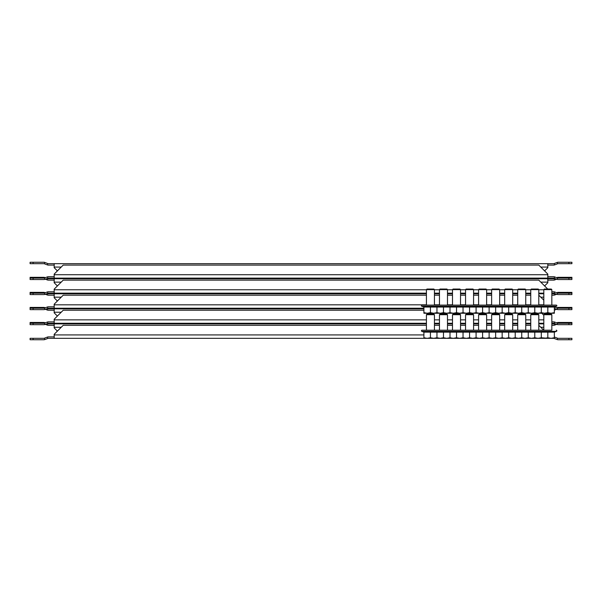 <?xml version="1.0" encoding="UTF-8"?>
<svg xmlns="http://www.w3.org/2000/svg" width="602" height="602" viewBox="0 0 602 602"><rect width="100%" height="100%" fill="white"/><g stroke="black" fill="none" stroke-linecap="round" stroke-linejoin="round"><path stroke-width="0.9" d="M547.82 338.324L541.296 337.745L538.037 338.324L534.779 337.745L531.513 338.324L541.296 338.324L531.513 338.324L528.255 337.745L524.997 338.324L521.731 337.745L518.472 338.324L528.255 338.324L518.472 338.324L515.214 337.745L511.948 338.324L508.69 337.745L505.432 338.324L515.214 338.324L505.432 338.324L502.166 337.745L498.907 338.324L495.649 337.745L492.383 338.324L502.166 338.324L492.383 338.324L489.125 337.745L485.867 338.324L482.601 337.745L479.342 338.324L489.125 338.324L479.342 338.324L476.084 337.745L472.818 338.324L469.56 337.745L466.302 338.324L476.084 338.324L466.302 338.324L463.036 337.745L459.777 338.324L456.519 337.745L453.253 338.324L463.036 338.324L453.253 338.324L449.995 337.745L446.737 338.324L443.471 337.745L440.212 338.324L449.995 338.324L440.212 338.324L436.954 337.745L433.688 338.324L430.43 337.745L427.172 338.324L436.954 338.324L427.172 338.324L423.906 337.745L423.906 338.324L48.363 338.324A1.407 1.407 0 0 0 47.867 338.414L44.826 339.551A2.807 2.807 0 0 1 43.841 339.731L30.1 339.731L30.1 338.324L33.11 338.324L33.11 339.731M411.617 338.324L416.132 338.324L411.617 338.324M399.073 338.324L403.588 338.324L399.073 338.324M386.537 338.324L391.052 338.324L386.537 338.324M373.992 338.324L378.507 338.324L373.992 338.324M361.448 338.324L365.963 338.324L361.448 338.324M348.912 338.324L353.427 338.324L348.912 338.324M248.573 338.324L253.088 338.324L248.573 338.324M236.037 338.324L240.552 338.324L236.037 338.324M223.492 338.324L228.007 338.324L223.492 338.324M210.948 338.324L215.463 338.324L210.948 338.324M198.412 338.324L202.927 338.324L198.412 338.324M185.867 338.324L190.382 338.324L185.867 338.324M173.323 338.324L177.838 338.324L173.323 338.324M160.787 338.324L165.302 338.324L160.787 338.324M72.992 338.324L77.507 338.324L72.992 338.324M60.448 338.324L64.963 338.324L60.448 338.324M54.18 336.917L48.363 336.917A2.807 2.807 0 0 0 47.377 337.097L44.337 338.234A1.407 1.407 0 0 1 43.841 338.324L33.11 338.324M568.89 339.731L568.89 338.324L571.9 338.324L571.9 339.731L558.159 339.731A2.807 2.807 0 0 1 557.174 339.551L554.133 338.414A1.407 1.407 0 0 0 553.637 338.324M568.89 338.324L558.159 338.324A1.407 1.407 0 0 1 557.663 338.234L554.623 337.097A2.807 2.807 0 0 0 554.344 337.007M426.419 325.283L63.21 325.283L54.18 334.313L54.18 338.324M530.761 325.283L525.749 325.283M517.72 325.283L512.701 325.283M504.679 325.283L499.66 325.283M491.631 325.283L486.619 325.283M478.59 325.283L473.571 325.283M465.549 325.283L460.53 325.283M452.501 325.283L447.489 325.283M439.46 325.283L434.441 325.283M543.704 330.197L538.79 325.283M77.507 323.876L72.992 323.876L77.507 323.876M64.963 323.876L60.448 323.876L64.963 323.876M165.302 323.876L160.787 323.876L165.302 323.876M177.838 323.876L173.323 323.876L177.838 323.876M190.382 323.876L185.867 323.876L190.382 323.876M202.927 323.876L198.412 323.876L202.927 323.876M215.463 323.876L210.948 323.876L215.463 323.876M228.007 323.876L223.492 323.876L228.007 323.876M240.552 323.876L236.037 323.876L240.552 323.876M253.088 323.876L248.573 323.876L253.088 323.876M353.427 323.876L348.912 323.876L353.427 323.876M365.963 323.876L361.448 323.876L365.963 323.876M378.507 323.876L373.992 323.876L378.507 323.876M391.052 323.876L386.537 323.876L391.052 323.876M403.588 323.876L399.073 323.876L403.588 323.876M416.132 323.876L411.617 323.876L416.132 323.876M426.419 323.876L54.18 323.876L54.18 327.887L57.393 331.1M439.46 323.876L434.441 323.876M525.749 323.876L530.761 323.876M538.79 323.876L543.809 323.876M551.831 325.283L553.637 325.283A2.807 2.807 0 0 0 554.623 325.103L556.707 324.327M45.293 324.327L47.377 325.103A2.807 2.807 0 0 0 48.363 325.283L54.18 325.283M551.831 323.876L553.637 323.876A1.407 1.407 0 0 0 554.133 323.786L554.698 323.575M33.11 322.469L33.11 324.681L30.1 324.681L30.1 322.469L43.841 322.469A2.807 2.807 0 0 1 44.826 322.649L45.293 322.822M47.302 323.575L47.867 323.786A1.407 1.407 0 0 0 48.363 323.876L54.18 323.876M447.489 323.876L452.501 323.876M460.53 323.876L465.549 323.876M473.571 323.876L478.59 323.876M486.619 323.876L491.631 323.876M499.66 323.876L504.679 323.876M512.701 323.876L517.72 323.876M556.707 322.822L557.174 322.649A2.807 2.807 0 0 1 558.159 322.469L571.9 322.469L571.9 324.681L568.89 324.681L568.89 322.469M525.749 323.274L530.761 323.274M538.79 323.274L543.809 323.274M439.46 323.274L434.441 323.274M426.419 323.274L48.363 323.274A1.407 1.407 0 0 0 47.867 323.364L44.826 324.501A2.807 2.807 0 0 1 43.841 324.681L33.11 324.681M411.617 323.274L416.132 323.274L411.617 323.274M399.073 323.274L403.588 323.274L399.073 323.274M386.537 323.274L391.052 323.274L386.537 323.274M373.992 323.274L378.507 323.274L373.992 323.274M361.448 323.274L365.963 323.274L361.448 323.274M348.912 323.274L353.427 323.274L348.912 323.274M248.573 323.274L253.088 323.274L248.573 323.274M236.037 323.274L240.552 323.274L236.037 323.274M223.492 323.274L228.007 323.274L223.492 323.274M210.948 323.274L215.463 323.274L210.948 323.274M198.412 323.274L202.927 323.274L198.412 323.274M185.867 323.274L190.382 323.274L185.867 323.274M173.323 323.274L177.838 323.274L173.323 323.274M160.787 323.274L165.302 323.274L160.787 323.274M72.992 323.274L77.507 323.274L72.992 323.274M60.448 323.274L64.963 323.274L60.448 323.274M54.18 321.867L48.363 321.867A2.807 2.807 0 0 0 47.377 322.047L44.337 323.184A1.407 1.407 0 0 1 43.841 323.274L30.1 323.274M571.9 323.274L558.159 323.274A1.407 1.407 0 0 1 557.663 323.184L554.623 322.047A2.807 2.807 0 0 0 553.637 321.867L551.831 321.867M568.89 324.681L558.159 324.681A2.807 2.807 0 0 1 557.174 324.501L554.133 323.364A1.407 1.407 0 0 0 553.637 323.274L551.831 323.274M423.906 310.233L63.21 310.233L54.18 319.263L54.18 323.274M543.809 315.245L541.8 313.243M517.72 323.274L512.701 323.274M504.679 323.274L499.66 323.274M491.631 323.274L486.619 323.274M478.59 323.274L473.571 323.274M465.549 323.274L460.53 323.274M452.501 323.274L447.489 323.274M411.617 308.224L416.132 308.224L411.617 308.224M399.073 308.224L403.588 308.224L399.073 308.224M386.537 308.224L391.052 308.224L386.537 308.224M373.992 308.224L378.507 308.224L373.992 308.224M361.448 308.224L365.963 308.224L361.448 308.224M348.912 308.224L353.427 308.224L348.912 308.224M248.573 308.224L253.088 308.224L248.573 308.224M236.037 308.224L240.552 308.224L236.037 308.224M223.492 308.224L228.007 308.224L223.492 308.224M210.948 308.224L215.463 308.224L210.948 308.224M198.412 308.224L202.927 308.224L198.412 308.224M185.867 308.224L190.382 308.224L185.867 308.224M173.323 308.224L177.838 308.224L173.323 308.224M160.787 308.224L165.302 308.224L160.787 308.224M72.992 308.224L77.507 308.224L72.992 308.224M60.448 308.224L64.963 308.224L60.448 308.224M54.18 306.817L48.363 306.817A2.807 2.807 0 0 0 47.377 306.997L44.337 308.134A1.407 1.407 0 0 1 43.841 308.224L33.11 308.224L33.11 309.631L30.1 309.631L30.1 308.224L33.11 308.224L33.11 307.419L43.841 307.419A2.807 2.807 0 0 1 44.826 307.599L45.293 307.772M423.906 308.224L48.363 308.224A1.407 1.407 0 0 0 47.867 308.314L44.826 309.451A2.807 2.807 0 0 1 43.841 309.631L33.11 309.631M568.89 309.631L568.89 308.224L571.9 308.224L571.9 309.631L558.159 309.631A2.807 2.807 0 0 1 557.174 309.451L554.344 308.39M556.707 307.772L557.174 307.599A2.807 2.807 0 0 1 558.159 307.419L568.89 307.419L568.89 308.224L558.159 308.224A1.407 1.407 0 0 1 557.663 308.134L554.623 306.997A2.807 2.807 0 0 0 554.57 306.982M426.419 295.183L63.21 295.183L54.18 304.213L54.18 308.224M530.761 295.183L525.749 295.183M517.72 295.183L512.701 295.183M504.679 295.183L499.66 295.183M491.631 295.183L486.619 295.183M478.59 295.183L473.571 295.183M465.549 295.183L460.53 295.183M452.501 295.183L447.489 295.183M439.46 295.183L434.441 295.183M543.809 300.195L538.79 295.183M525.749 293.174L530.761 293.174M538.79 293.174L543.809 293.174M439.46 293.174L434.441 293.174M426.419 293.174L48.363 293.174A1.407 1.407 0 0 0 47.867 293.264L44.826 294.401A2.807 2.807 0 0 1 43.841 294.581L30.1 294.581L30.1 293.174L33.11 293.174L33.11 294.581M411.617 293.174L416.132 293.174L411.617 293.174M399.073 293.174L403.588 293.174L399.073 293.174M386.537 293.174L391.052 293.174L386.537 293.174M373.992 293.174L378.507 293.174L373.992 293.174M361.448 293.174L365.963 293.174L361.448 293.174M348.912 293.174L353.427 293.174L348.912 293.174M248.573 293.174L253.088 293.174L248.573 293.174M236.037 293.174L240.552 293.174L236.037 293.174M223.492 293.174L228.007 293.174L223.492 293.174M210.948 293.174L215.463 293.174L210.948 293.174M198.412 293.174L202.927 293.174L198.412 293.174M185.867 293.174L190.382 293.174L185.867 293.174M173.323 293.174L177.838 293.174L173.323 293.174M160.787 293.174L165.302 293.174L160.787 293.174M72.992 293.174L77.507 293.174L72.992 293.174M60.448 293.174L64.963 293.174L60.448 293.174M54.18 291.767L48.363 291.767A2.807 2.807 0 0 0 47.377 291.947L44.337 293.084A1.407 1.407 0 0 1 43.841 293.174L33.11 293.174L33.11 292.369L43.841 292.369A2.807 2.807 0 0 1 44.826 292.549L45.293 292.722M556.707 292.722L557.174 292.549A2.807 2.807 0 0 1 558.159 292.369L568.89 292.369L568.89 293.174L571.9 293.174L571.9 294.581L568.89 294.581L568.89 293.174L558.159 293.174A1.407 1.407 0 0 1 557.663 293.084L554.623 291.947A2.807 2.807 0 0 0 553.637 291.767L551.831 291.767M568.89 294.581L558.159 294.581A2.807 2.807 0 0 1 557.174 294.401L554.133 293.264A1.407 1.407 0 0 0 553.637 293.174L551.831 293.174M547.722 289.058L538.79 280.133L63.21 280.133L54.18 289.163L54.18 293.174M517.72 293.174L512.701 293.174M504.679 293.174L499.66 293.174M491.631 293.174L486.619 293.174M478.59 293.174L473.571 293.174M465.549 293.174L460.53 293.174M452.501 293.174L447.489 293.174M524.492 278.124L529.007 278.124L524.492 278.124M537.037 278.124L541.552 278.124L537.037 278.124M436.698 278.124L441.213 278.124L436.698 278.124M424.162 278.124L428.677 278.124L424.162 278.124M411.617 278.124L416.132 278.124L411.617 278.124M399.073 278.124L403.588 278.124L399.073 278.124M386.537 278.124L391.052 278.124L386.537 278.124M373.992 278.124L378.507 278.124L373.992 278.124M361.448 278.124L365.963 278.124L361.448 278.124M348.912 278.124L353.427 278.124L348.912 278.124M248.573 278.124L253.088 278.124L248.573 278.124M236.037 278.124L240.552 278.124L236.037 278.124M223.492 278.124L228.007 278.124L223.492 278.124M210.948 278.124L215.463 278.124L210.948 278.124M198.412 278.124L202.927 278.124L198.412 278.124M185.867 278.124L190.382 278.124L185.867 278.124M173.323 278.124L177.838 278.124L173.323 278.124M160.787 278.124L165.302 278.124L160.787 278.124M72.992 278.124L77.507 278.124L72.992 278.124M60.448 278.124L64.963 278.124L60.448 278.124M54.18 276.717L48.363 276.717A2.807 2.807 0 0 0 47.377 276.897L44.337 278.034A1.407 1.407 0 0 1 43.841 278.124L33.11 278.124L33.11 279.531L30.1 279.531L30.1 278.124L33.11 278.124L33.11 277.319L43.841 277.319A2.807 2.807 0 0 1 44.826 277.499L45.293 277.672M556.707 277.672L557.174 277.499A2.807 2.807 0 0 1 558.159 277.319L568.89 277.319L568.89 278.124L571.9 278.124L571.9 279.531L568.89 279.531L568.89 278.124L558.159 278.124A1.407 1.407 0 0 1 557.663 278.034L554.623 276.897A2.807 2.807 0 0 0 553.637 276.717L547.82 276.717M54.18 278.124L54.18 274.113L63.21 265.083L538.79 265.083L547.82 274.113L547.82 278.124L48.363 278.124A1.407 1.407 0 0 0 47.867 278.214L44.826 279.351A2.807 2.807 0 0 1 43.841 279.531L33.11 279.531M568.89 279.531L558.159 279.531A2.807 2.807 0 0 1 557.174 279.351L554.133 278.214A1.407 1.407 0 0 0 553.637 278.124L547.82 278.124M77.507 308.826L72.992 308.826L77.507 308.826M64.963 308.826L60.448 308.826L64.963 308.826M165.302 308.826L160.787 308.826L165.302 308.826M177.838 308.826L173.323 308.826L177.838 308.826M190.382 308.826L185.867 308.826L190.382 308.826M202.927 308.826L198.412 308.826L202.927 308.826M215.463 308.826L210.948 308.826L215.463 308.826M228.007 308.826L223.492 308.826L228.007 308.826M240.552 308.826L236.037 308.826L240.552 308.826M253.088 308.826L248.573 308.826L253.088 308.826M353.427 308.826L348.912 308.826L353.427 308.826M365.963 308.826L361.448 308.826L365.963 308.826M378.507 308.826L373.992 308.826L378.507 308.826M391.052 308.826L386.537 308.826L391.052 308.826M403.588 308.826L399.073 308.826L403.588 308.826M416.132 308.826L411.617 308.826L416.132 308.826M45.293 309.277L47.377 310.053A2.807 2.807 0 0 0 48.363 310.233L54.18 310.233M47.302 308.525L47.867 308.736A1.407 1.407 0 0 0 48.363 308.826L423.906 308.826M546.518 314.146L547.421 313.243M54.18 308.826L54.18 312.837L57.393 316.05M30.1 308.224L30.1 307.419L33.11 307.419M554.344 310.143A2.807 2.807 0 0 0 554.623 310.053L556.707 309.277M568.89 307.419L571.9 307.419L571.9 308.224M77.507 293.776L72.992 293.776L77.507 293.776M64.963 293.776L60.448 293.776L64.963 293.776M165.302 293.776L160.787 293.776L165.302 293.776M177.838 293.776L173.323 293.776L177.838 293.776M190.382 293.776L185.867 293.776L190.382 293.776M202.927 293.776L198.412 293.776L202.927 293.776M215.463 293.776L210.948 293.776L215.463 293.776M228.007 293.776L223.492 293.776L228.007 293.776M240.552 293.776L236.037 293.776L240.552 293.776M253.088 293.776L248.573 293.776L253.088 293.776M353.427 293.776L348.912 293.776L353.427 293.776M365.963 293.776L361.448 293.776L365.963 293.776M378.507 293.776L373.992 293.776L378.507 293.776M391.052 293.776L386.537 293.776L391.052 293.776M403.588 293.776L399.073 293.776L403.588 293.776M416.132 293.776L411.617 293.776L416.132 293.776M426.419 293.776L54.18 293.776L54.18 297.787L57.393 301M439.46 293.776L434.441 293.776M525.749 293.776L530.761 293.776M538.79 293.776L543.809 293.776M551.831 295.183L553.637 295.183A2.807 2.807 0 0 0 554.623 295.003L556.707 294.227M45.293 294.227L47.377 295.003A2.807 2.807 0 0 0 48.363 295.183L54.18 295.183M551.831 293.776L553.637 293.776A1.407 1.407 0 0 0 554.133 293.686L554.698 293.475M47.302 293.475L47.867 293.686A1.407 1.407 0 0 0 48.363 293.776L54.18 293.776M447.489 293.776L452.501 293.776M460.53 293.776L465.549 293.776M473.571 293.776L478.59 293.776M486.619 293.776L491.631 293.776M499.66 293.776L504.679 293.776M512.701 293.776L517.72 293.776M30.1 293.174L30.1 292.369L33.11 292.369M568.89 292.369L571.9 292.369L571.9 293.174M77.507 278.726L72.992 278.726L77.507 278.726M64.963 278.726L60.448 278.726L64.963 278.726M165.302 278.726L160.787 278.726L165.302 278.726M177.838 278.726L173.323 278.726L177.838 278.726M190.382 278.726L185.867 278.726L190.382 278.726M202.927 278.726L198.412 278.726L202.927 278.726M215.463 278.726L210.948 278.726L215.463 278.726M228.007 278.726L223.492 278.726L228.007 278.726M240.552 278.726L236.037 278.726L240.552 278.726M253.088 278.726L248.573 278.726L253.088 278.726M353.427 278.726L348.912 278.726L353.427 278.726M365.963 278.726L361.448 278.726L365.963 278.726M378.507 278.726L373.992 278.726L378.507 278.726M391.052 278.726L386.537 278.726L391.052 278.726M403.588 278.726L399.073 278.726L403.588 278.726M416.132 278.726L411.617 278.726L416.132 278.726M428.677 278.726L424.162 278.726L428.677 278.726M441.213 278.726L436.698 278.726L441.213 278.726M529.007 278.726L524.492 278.726L529.007 278.726M541.552 278.726L537.037 278.726L541.552 278.726M547.82 280.133L553.637 280.133A2.807 2.807 0 0 0 554.623 279.953L556.707 279.177M45.293 279.177L47.377 279.953A2.807 2.807 0 0 0 48.363 280.133L54.18 280.133M57.393 285.95L54.18 282.737L54.18 278.726L553.637 278.726A1.407 1.407 0 0 0 554.133 278.636L554.698 278.425M47.302 278.425L47.867 278.636A1.407 1.407 0 0 0 48.363 278.726L54.18 278.726M544.607 285.95L547.82 282.737L547.82 278.726M30.1 278.124L30.1 277.319L33.11 277.319M568.89 277.319L571.9 277.319L571.9 278.124M77.507 263.676L72.992 263.676L77.507 263.676M64.963 263.676L60.448 263.676L64.963 263.676M165.302 263.676L160.787 263.676L165.302 263.676M177.838 263.676L173.323 263.676L177.838 263.676M190.382 263.676L185.867 263.676L190.382 263.676M202.927 263.676L198.412 263.676L202.927 263.676M215.463 263.676L210.948 263.676L215.463 263.676M228.007 263.676L223.492 263.676L228.007 263.676M240.552 263.676L236.037 263.676L240.552 263.676M253.088 263.676L248.573 263.676L253.088 263.676M353.427 263.676L348.912 263.676L353.427 263.676M365.963 263.676L361.448 263.676L365.963 263.676M378.507 263.676L373.992 263.676L378.507 263.676M391.052 263.676L386.537 263.676L391.052 263.676M403.588 263.676L399.073 263.676L403.588 263.676M416.132 263.676L411.617 263.676L416.132 263.676M428.677 263.676L424.162 263.676L428.677 263.676M441.213 263.676L436.698 263.676L441.213 263.676M529.007 263.676L524.492 263.676L529.007 263.676M541.552 263.676L537.037 263.676L541.552 263.676M547.82 265.083L553.637 265.083A2.807 2.807 0 0 0 554.623 264.903L557.663 263.766A1.407 1.407 0 0 1 558.159 263.676L568.89 263.676L568.89 262.269L571.9 262.269L571.9 263.676L568.89 263.676M33.11 263.676L30.1 263.676L30.1 262.269L33.11 262.269L33.11 263.676L43.841 263.676A1.407 1.407 0 0 1 44.337 263.766L47.377 264.903A2.807 2.807 0 0 0 48.363 265.083L54.18 265.083M57.393 270.9L54.18 267.687L54.18 263.676L553.637 263.676A1.407 1.407 0 0 0 554.133 263.586L557.174 262.449A2.807 2.807 0 0 1 558.159 262.269L568.89 262.269M33.11 262.269L43.841 262.269A2.807 2.807 0 0 1 44.826 262.449L47.867 263.586A1.407 1.407 0 0 0 48.363 263.676L54.18 263.676M544.607 270.9L547.82 267.687L547.82 263.676M551.831 314.703L551.831 330.197L539.392 330.197L543.809 330.197L543.809 314.703L544.366 314.146L551.274 314.146L551.831 314.703L543.809 314.703M556.248 330.197A0.602 0.602 0 0 1 556.451 331.363L539.189 331.363M540.942 331.619L554.698 331.619L554.675 332.011L556.451 331.363M551.831 330.197L543.809 330.197M554.344 332.485L554.344 337.745L551.078 338.324L547.82 337.745L544.562 338.324L554.344 338.324L554.344 337.745M554.344 332.138L541.296 332.138L541.296 338.324L544.562 338.324M547.82 331.619L547.82 337.745M540.942 306.531L554.698 306.531L554.675 306.93L556.451 306.283A0.602 0.602 0 0 0 556.248 305.116L539.392 305.116M551.831 289.615L551.274 289.058L544.366 289.058L543.809 289.615L543.809 305.116L551.831 305.116L551.831 289.615L543.809 289.615M554.344 307.404L554.344 312.656L551.078 313.243L547.82 312.656L544.562 313.243L554.344 313.243L554.344 312.656M541.296 313.243L544.562 313.243L541.296 312.656L538.037 313.243L534.779 312.656L531.513 313.243L541.296 313.243L541.296 307.058L541.296 312.656M554.344 307.058L547.82 307.058L547.82 312.656M547.82 306.531L547.82 307.058L534.779 307.058L534.779 312.656M538.79 314.703L538.79 330.197L526.351 330.197L530.761 330.197L530.761 314.703L531.318 314.146L538.233 314.146L538.79 314.703L530.761 314.703M527.901 331.619L541.649 331.619M538.79 330.197L530.761 330.197M541.296 337.745L541.296 332.138L528.255 332.138L528.255 338.324L531.513 338.324M534.779 331.619L534.779 337.745M543.207 305.116L526.351 305.116M527.901 306.531L541.649 306.531M538.79 289.615L538.233 289.058L531.318 289.058L530.761 289.615L530.761 305.116L538.79 305.116L538.79 289.615L530.761 289.615M528.255 313.243L531.513 313.243L528.255 312.656L524.997 313.243L521.731 312.656L518.472 313.243L528.255 313.243L528.255 307.058L528.255 312.656M534.779 306.531L534.779 307.058L521.731 307.058L521.731 312.656M525.749 314.703L517.72 314.703L518.277 314.146L525.192 314.146L525.749 314.703L525.749 330.197L530.159 330.197L513.303 330.197M514.861 331.619L528.609 331.619M517.72 314.703L517.72 330.197L525.749 330.197M500.262 330.197L517.72 330.197M528.255 337.745L528.255 332.138L515.214 332.138L515.214 338.324L518.472 338.324M521.731 331.619L521.731 337.745M530.159 305.116L513.303 305.116M514.861 306.531L528.609 306.531M525.749 289.615L525.192 289.058L518.277 289.058L517.72 289.615L517.72 305.116L525.749 305.116L525.749 289.615L517.72 289.615M515.214 313.243L518.472 313.243L515.214 312.656L511.948 313.243L508.69 312.656L505.432 313.243L515.214 313.243L515.214 307.058L515.214 312.656M521.731 306.531L521.731 307.058L508.69 307.058L508.69 312.656M501.812 331.619L515.568 331.619M504.679 314.703L512.701 314.703L512.144 314.146L505.236 314.146L504.679 314.703L504.679 330.197M512.701 314.703L512.701 330.197M515.214 337.745L515.214 332.138L502.166 332.138L502.166 338.324L505.432 338.324M508.69 331.619L508.69 337.745M517.118 305.116L500.262 305.116M501.812 306.531L515.568 306.531M512.701 289.615L512.144 289.058L505.236 289.058L504.679 289.615L504.679 305.116L512.701 305.116L512.701 289.615L504.679 289.615M502.166 313.243L505.432 313.243L502.166 312.656L498.907 313.243L495.649 312.656L492.383 313.243L502.166 313.243L502.166 307.058L502.166 312.656M508.69 306.531L508.69 307.058L495.649 307.058L495.649 312.656M499.66 314.703L491.631 314.703L492.188 314.146L499.103 314.146L499.66 314.703L499.66 330.197L504.077 330.197L487.221 330.197M488.771 331.619L502.519 331.619M491.631 314.703L491.631 330.197L499.66 330.197M486.619 314.703L478.59 314.703L479.147 314.146L486.062 314.146L486.619 314.703L486.619 330.197L491.631 330.197M502.166 337.745L502.166 332.138L489.125 332.138L489.125 338.324L492.383 338.324M495.649 331.619L495.649 337.745M504.077 305.116L487.221 305.116M488.771 306.531L502.519 306.531M499.66 289.615L499.103 289.058L492.188 289.058L491.631 289.615L491.631 305.116L499.66 305.116L499.66 289.615L491.631 289.615M489.125 313.243L492.383 313.243L489.125 312.656L485.867 313.243L482.601 312.656L479.342 313.243L489.125 313.243L489.125 307.058L489.125 312.656M495.649 306.531L495.649 307.058L482.601 307.058L482.601 312.656M491.029 330.197L474.173 330.197L478.59 330.197L478.59 314.703M475.731 331.619L489.479 331.619M486.619 330.197L478.59 330.197M489.125 337.745L489.125 332.138L476.084 332.138L476.084 338.324L479.342 338.324M482.601 331.619L482.601 337.745M491.029 305.116L474.173 305.116M475.731 306.531L489.479 306.531M486.619 289.615L486.062 289.058L479.147 289.058L478.59 289.615L478.59 305.116L486.619 305.116L486.619 289.615L478.59 289.615M476.084 313.243L479.342 313.243L476.084 312.656L472.818 313.243L469.56 312.656L466.302 313.243L476.084 313.243L476.084 307.058L476.084 312.656M482.601 306.531L482.601 307.058L469.56 307.058L469.56 312.656M473.571 314.703L473.571 330.197L461.132 330.197L465.549 330.197L465.549 314.703L466.106 314.146L473.014 314.146L473.571 314.703L465.549 314.703M462.682 331.619L476.438 331.619M473.571 330.197L465.549 330.197M476.084 337.745L476.084 332.138L463.036 332.138L463.036 338.324L466.302 338.324M469.56 331.619L469.56 337.745M477.988 305.116L461.132 305.116M462.682 306.531L476.438 306.531M473.571 289.615L473.014 289.058L466.106 289.058L465.549 289.615L465.549 305.116L473.571 305.116L473.571 289.615L465.549 289.615M463.036 313.243L466.302 313.243L463.036 312.656L459.777 313.243L456.519 312.656L453.253 313.243L463.036 313.243L463.036 307.058L463.036 312.656M469.56 306.531L469.56 307.058L456.519 307.058L456.519 312.656M460.53 314.703L460.53 330.197L448.091 330.197L452.501 330.197L452.501 314.703L453.058 314.146L459.973 314.146L460.53 314.703L452.501 314.703M449.641 331.619L463.389 331.619M460.53 330.197L452.501 330.197M463.036 337.745L463.036 332.138L449.995 332.138L449.995 338.324L453.253 338.324M456.519 331.619L456.519 337.745M464.947 305.116L448.091 305.116M449.641 306.531L463.389 306.531M460.53 289.615L459.973 289.058L453.058 289.058L452.501 289.615L452.501 305.116L460.53 305.116L460.53 289.615L452.501 289.615M449.995 313.243L453.253 313.243L449.995 312.656L446.737 313.243L443.471 312.656L440.212 313.243L449.995 313.243L449.995 307.058L449.995 312.656M456.519 306.531L456.519 307.058L443.471 307.058L443.471 312.656M451.899 330.197L435.043 330.197M436.601 331.619L450.349 331.619M439.46 314.703L447.489 314.703L446.932 314.146L440.017 314.146L439.46 314.703L439.46 330.197M447.489 314.703L447.489 330.197M449.995 337.745L449.995 332.138L436.954 332.138L436.954 338.324L440.212 338.324M443.471 331.619L443.471 337.745M451.899 305.116L435.043 305.116M436.601 306.531L450.349 306.531M447.489 289.615L446.932 289.058L440.017 289.058L439.46 289.615L439.46 305.116L447.489 305.116L447.489 289.615L439.46 289.615M436.954 313.243L440.212 313.243L436.954 312.656L433.688 313.243L430.43 312.656L427.172 313.243L436.954 313.243L436.954 307.058L436.954 312.656M443.471 306.531L443.471 307.058L430.43 307.058L430.43 312.656M434.441 314.703L426.419 314.703L426.976 314.146L433.884 314.146L434.441 314.703L434.441 330.197L438.858 330.197L422.002 330.197A0.602 0.602 0 0 0 421.799 331.363L423.575 332.011L423.552 331.619L437.308 331.619M426.419 314.703L426.419 330.197L422.002 330.197M436.954 337.745L436.954 332.138L423.906 332.138L423.552 331.619L423.906 332.485M423.906 338.324L427.172 338.324M423.906 332.138L423.906 337.745M430.43 331.619L430.43 337.745M438.858 305.116L422.002 305.116A0.602 0.602 0 0 0 421.799 306.283L423.575 306.93L423.552 306.531L437.308 306.531M434.441 289.615L433.884 289.058L426.976 289.058L426.419 289.615L426.419 305.116L434.441 305.116L434.441 289.615L426.419 289.615M430.43 306.531L430.43 307.058L423.906 307.058L423.552 306.531L423.906 307.404M423.906 313.243L427.172 313.243L423.906 312.656L423.906 313.243M423.906 307.058L423.906 312.656M557.663 338.234L557.174 339.551M554.623 337.097L554.344 337.85M423.906 334.915L54.18 334.915M47.377 337.097L47.867 338.414M44.337 338.234L44.826 339.551M44.676 323.056L44.826 322.649M47.377 325.103L47.867 323.786M54.18 327.285L61.201 327.285M540.799 327.285L543.809 327.285M554.623 325.103L554.133 323.786M557.324 323.056L557.174 322.649M557.663 323.184L557.174 324.501M554.623 322.047L554.133 323.364M543.809 319.865L538.79 319.865M530.761 319.865L525.749 319.865M517.72 319.865L512.701 319.865M504.679 319.865L499.66 319.865M491.631 319.865L486.619 319.865M478.59 319.865L473.571 319.865M465.549 319.865L460.53 319.865M452.501 319.865L447.489 319.865M439.46 319.865L434.441 319.865M426.419 319.865L54.18 319.865M47.377 322.047L47.867 323.364M44.337 323.184L44.826 324.501M557.663 308.134L557.174 309.451M554.623 306.997L554.344 307.75M543.809 304.815L538.79 304.815M530.761 304.815L525.749 304.815M517.72 304.815L512.701 304.815M504.679 304.815L499.66 304.815M491.631 304.815L486.619 304.815M478.59 304.815L473.571 304.815M465.549 304.815L460.53 304.815M452.501 304.815L447.489 304.815M439.46 304.815L434.441 304.815M426.419 304.815L54.18 304.815M47.377 306.997L47.867 308.314M44.337 308.134L44.826 309.451M557.663 293.084L557.174 294.401M554.623 291.947L554.133 293.264M543.809 289.765L538.79 289.765M530.761 289.765L525.749 289.765M517.72 289.765L512.701 289.765M504.679 289.765L499.66 289.765M491.631 289.765L486.619 289.765M478.59 289.765L473.571 289.765M465.549 289.765L460.53 289.765M452.501 289.765L447.489 289.765M439.46 289.765L434.441 289.765M426.419 289.765L54.18 289.765M47.377 291.947L47.867 293.264M44.337 293.084L44.826 294.401M557.663 278.034L557.174 279.351M554.623 276.897L554.133 278.214M547.82 274.715L54.18 274.715M47.377 276.897L47.867 278.214M44.337 278.034L44.826 279.351M44.676 308.006L44.826 307.599M47.377 310.053L47.867 308.736M54.18 312.235L61.201 312.235M554.623 310.053L554.344 309.3M557.324 308.006L557.174 307.599M44.676 292.956L44.826 292.549M47.377 295.003L47.867 293.686M54.18 297.185L61.201 297.185M540.799 297.185L543.809 297.185M554.623 295.003L554.133 293.686M557.324 292.956L557.174 292.549M44.676 277.906L44.826 277.499M47.377 279.953L47.867 278.636M54.18 282.135L61.201 282.135M540.799 282.135L547.82 282.135M554.623 279.953L554.133 278.636M557.324 277.906L557.174 277.499M44.337 263.766L44.826 262.449M47.377 264.903L47.867 263.586M54.18 267.085L61.201 267.085M540.799 267.085L547.82 267.085M554.623 264.903L554.133 263.586M557.663 263.766L557.174 262.449M556.451 306.283L539.189 306.283M543.41 331.363L526.14 331.363M543.41 306.283L526.14 306.283M530.37 331.363L513.1 331.363M530.37 306.283L513.1 306.283M517.321 331.363L500.059 331.363M517.321 306.283L500.059 306.283M504.28 331.363L487.01 331.363M504.28 306.283L487.01 306.283M491.24 331.363L473.97 331.363M491.24 306.283L473.97 306.283M478.191 331.363L460.929 331.363M478.191 306.283L460.929 306.283M465.15 331.363L447.88 331.363M465.15 306.283L447.88 306.283M452.11 331.363L434.84 331.363M452.11 306.283L434.84 306.283M439.061 331.363L421.799 331.363M439.061 306.283L421.799 306.283"/></g></svg>
